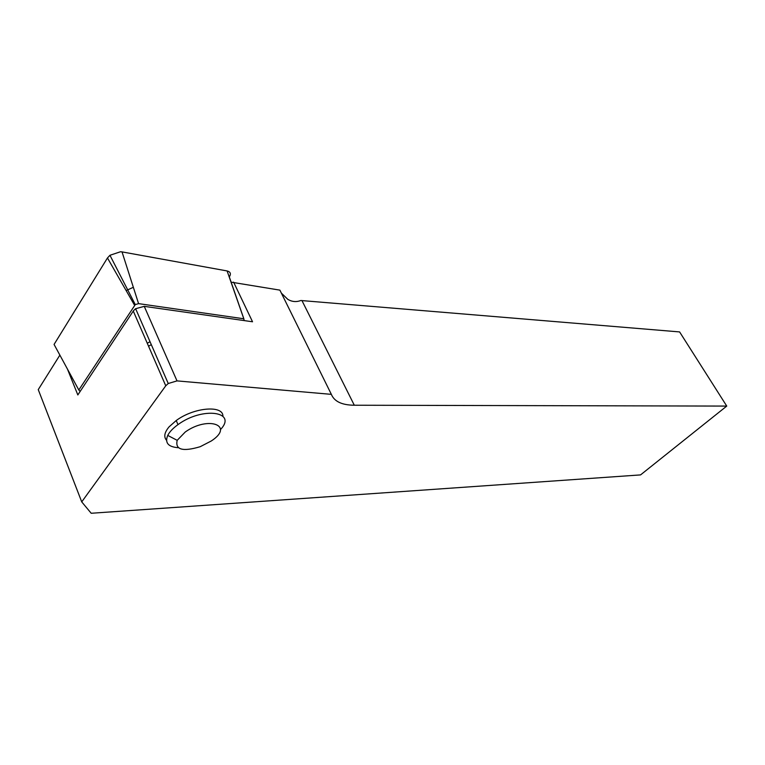 <?xml version="1.0" encoding="UTF-8"?>
<svg xmlns="http://www.w3.org/2000/svg" width="765" height="765" viewBox="0 0 765 765"><rect width="100%" height="100%" fill="white"/><g stroke="black" fill="none" stroke-linecap="round" stroke-linejoin="round"><path stroke-width="1.15" d="M148.946 345.981L151.298 344.642M166.521 440.267C163.567 436.892 164.427 432.407 169.103 426.822L176.227 420.53C194.014 407.296 223.323 404.943 222.921 416.208M59.871 355.123L38.25 389.615L81.731 501.888L165.756 385.799L168.243 383.514L177.011 380.894L331.36 394.358L279.894 290.136L231.126 282.151M233.602 282.122L252.536 321.778L144.25 306.354L135.635 308.706L133.559 310.609L77.829 394.95L67.473 369.122M331.36 394.358C334.276 401.491 341.917 405.115 354.3 405.23L726.75 406.081L679.607 331.924L300.855 300.502C296.351 302.213 292.01 301.84 287.85 299.383L281.367 293.119M726.75 406.081L640.554 474.902L91.198 513.267L81.731 501.888M244.169 320.583L243.806 318.776L138.57 303.628L135.281 304.604L78.814 389.997L80.153 391.431M243.844 318.776L229.318 276.93C231.231 273.822 230.504 271.833 227.109 270.944L122.027 251.895L120.535 251.742L109.95 255.28L107.463 257.968L54.066 344.432L78.814 389.997M147.655 343.026L150.026 341.726M132.718 287.573L126.148 290.576M211.341 440.946C234.874 425.57 208.31 415.491 185.254 432.005L177.184 440.334C175.042 449.772 182.72 451.895 200.21 446.703L211.341 440.946M178.188 447.697C168.166 446.913 164.685 442.82 167.736 435.409C169.581 431.804 173.005 428.209 177.996 424.613L178.312 424.393C202.907 406.435 237.676 411.637 220.492 429.567M144.25 306.354L177.011 380.894M133.263 311.02L165.756 385.799M301.965 300.607L354.3 405.23M134.592 305.311L107.463 257.968M243.806 318.776L227.109 270.944M138.57 303.628L122.027 251.895M135.635 308.706L168.243 383.514M135.281 304.604L109.95 255.28M176.227 420.53L177.996 424.613M177.184 440.334L167.736 435.409"/></g></svg>
